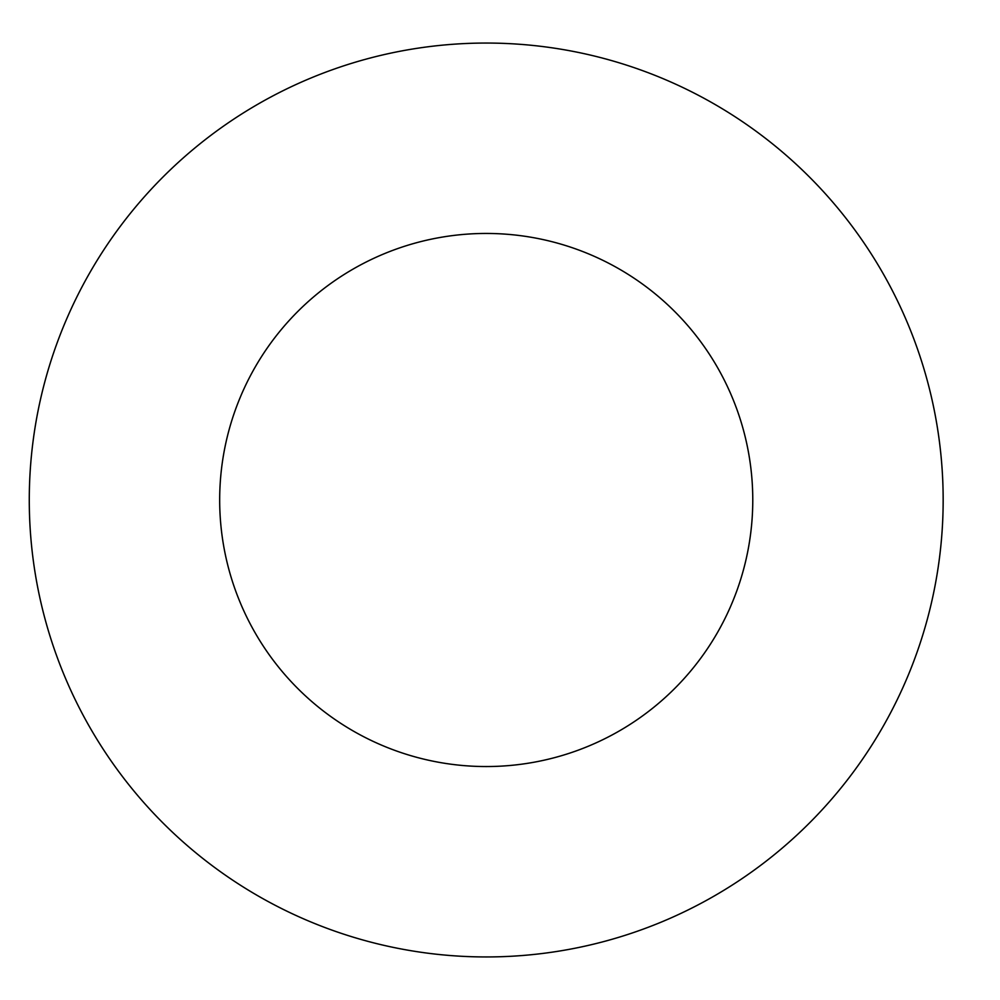 <?xml version="1.0" encoding="UTF-8"?>
<svg xmlns="http://www.w3.org/2000/svg" width="1000" height="1000" viewBox="0 0 1000 1000"><rect width="100%" height="100%" fill="white"/><g stroke="black" fill="none" stroke-linecap="round" stroke-linejoin="round"><path stroke-width="1.5" d="M752.775 500A266.55 266.55 0 0 1 352.95 730.837A266.55 266.55 0 0 1 352.95 269.163A266.55 266.55 0 0 1 752.775 500M943.162 500A456.938 456.938 0 0 1 257.75 895.725A456.938 456.938 0 0 1 257.75 104.275A456.938 456.938 0 0 1 943.162 500"/></g></svg>
